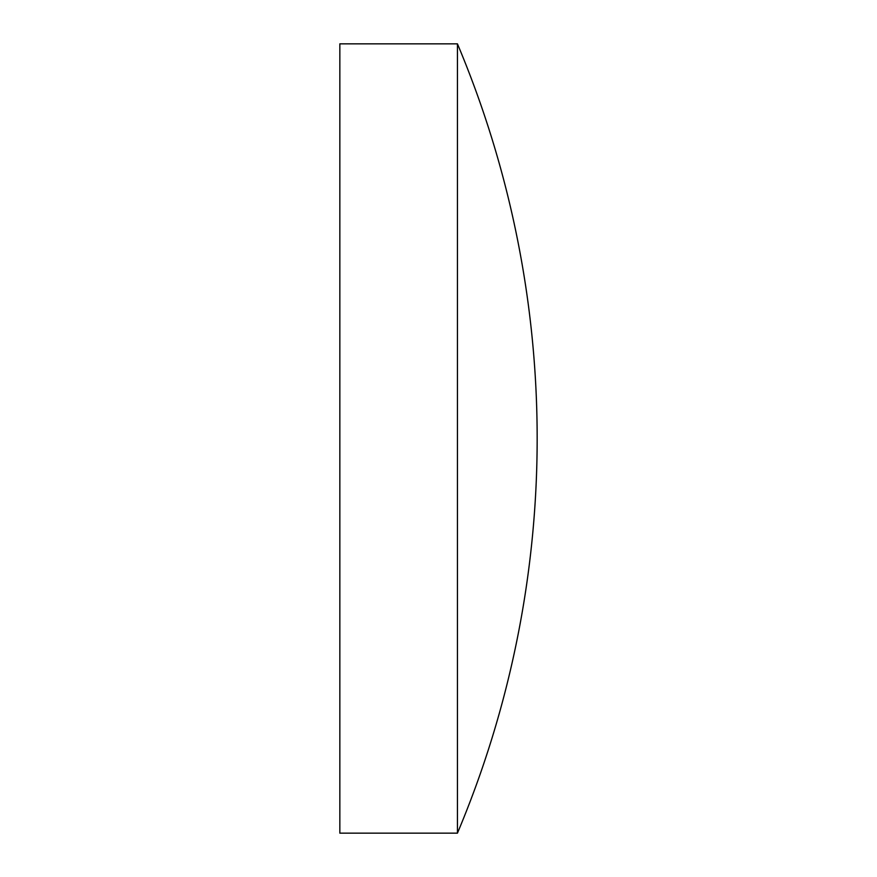 <?xml version="1.0" encoding="UTF-8"?>
<svg xmlns="http://www.w3.org/2000/svg" width="877" height="877" viewBox="0 0 877 877"><rect width="100%" height="100%" fill="white"/><g stroke="black" fill="none" stroke-linecap="round" stroke-linejoin="round"><path stroke-width="0.66" stroke-dasharray="4.38 3.29" d="M457.443 43.85L457.443 833.15M339.837 43.85L339.837 833.15"/><path stroke-width="1.32" d="M339.837 438.5L339.837 43.85L457.443 43.85L457.443 833.15L339.837 833.15L339.837 438.5M457.443 833.15A1016.717 1016.717 0 0 0 457.443 43.85"/></g></svg>
